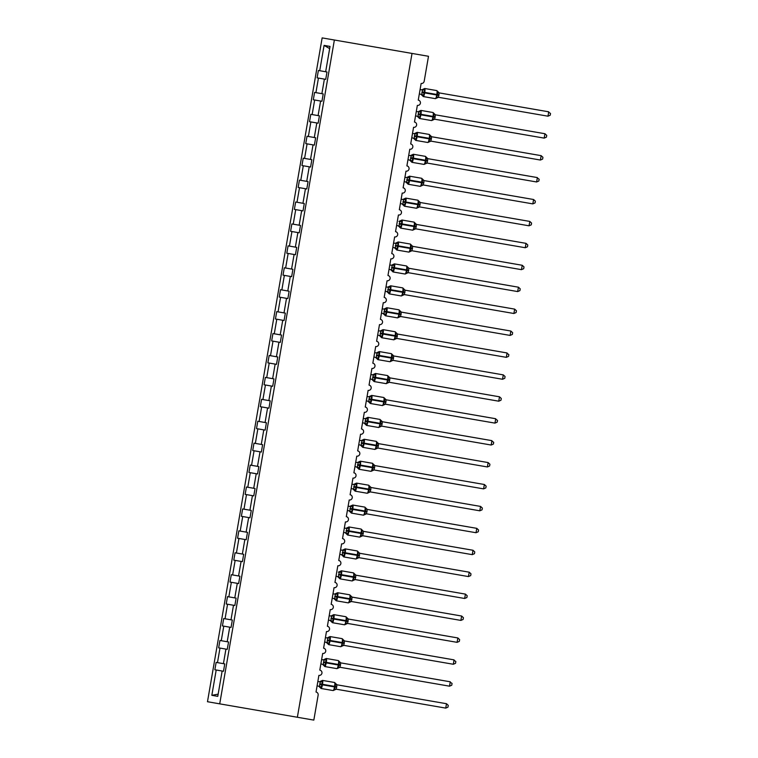 <?xml version="1.0" encoding="UTF-8"?>
<svg xmlns="http://www.w3.org/2000/svg" width="758" height="758" viewBox="0 0 758 758"><rect width="100%" height="100%" fill="white"/><g stroke="black" fill="none" stroke-linecap="round" stroke-linejoin="round"><path stroke-width="1.14" d="M322.15 37.9L428.497 56.282L322.15 37.9L207.484 701.719L219.716 703.85L334.373 40.032M223.421 663.667L224.756 663.894L223.487 671.266L222.141 671.029L217.773 696.356L211.833 695.323L216.201 669.996L223.487 671.256L214.865 669.759L216.134 662.397L223.421 663.657L225.931 649.104L227.267 649.341L218.645 647.834L225.931 649.104M216.201 669.996L214.865 669.759M428.497 56.282L424.177 81.277A2.672 2.625 99.9 0 1 421.135 83.456L418.255 100.122A2.672 2.625 -80.1 0 1 420.396 103.202A2.672 2.625 -80.1 0 1 417.345 105.381L414.474 122.047A2.672 2.625 -80.1 0 1 416.606 125.127A2.672 2.625 -80.1 0 1 413.565 127.306L410.684 143.963A2.672 2.625 -80.1 0 1 412.816 147.043A2.672 2.625 -80.1 0 1 409.775 149.231L406.894 165.888A2.672 2.625 -80.1 0 1 409.036 168.968A2.672 2.625 -80.1 0 1 405.985 171.147L403.114 187.813A2.672 2.625 -80.1 0 1 405.246 190.893A2.672 2.625 -80.1 0 1 402.204 193.072L399.324 209.729A2.672 2.625 -80.1 0 1 399.333 209.739A2.672 2.625 -80.1 0 1 401.456 212.818A2.672 2.625 -80.1 0 1 398.414 214.997L395.534 231.654A2.672 2.625 -80.1 0 1 397.675 234.734A2.672 2.625 -80.1 0 1 394.634 236.922L391.753 253.579A2.672 2.625 -80.1 0 1 393.885 256.659A2.672 2.625 -80.1 0 1 390.844 258.838L387.963 275.505A2.672 2.625 -80.1 0 1 390.095 278.584A2.672 2.625 -80.1 0 1 387.054 280.763L384.173 297.42A2.672 2.625 -80.1 0 1 386.315 300.5A2.672 2.625 -80.1 0 1 383.273 302.688L380.393 319.345A2.672 2.625 -80.1 0 1 382.525 322.425A2.672 2.625 -80.1 0 1 379.483 324.604L376.603 341.271A2.672 2.625 -80.1 0 1 378.735 344.35A2.672 2.625 -80.1 0 1 375.693 346.529L372.822 363.196A2.672 2.625 -80.1 0 1 374.954 366.275A2.672 2.625 -80.1 0 1 371.913 368.454L369.032 385.111A2.672 2.625 -80.1 0 1 371.164 388.191A2.672 2.625 -80.1 0 1 368.123 390.379L365.242 407.037A2.672 2.625 -80.1 0 1 367.374 410.116A2.672 2.625 -80.1 0 1 364.333 412.295L361.462 428.962A2.672 2.625 -80.1 0 1 363.594 432.041A2.672 2.625 -80.1 0 1 360.552 434.22L357.672 450.887A2.672 2.625 -80.1 0 1 359.804 453.966A2.672 2.625 -80.1 0 1 356.762 456.145L353.882 472.803A2.672 2.625 -80.1 0 1 356.014 475.882A2.672 2.625 -80.1 0 1 352.972 478.071L350.101 494.728A2.672 2.625 -80.1 0 1 352.233 497.807A2.672 2.625 -80.1 0 1 349.192 499.986L346.311 516.653A2.672 2.625 -80.1 0 1 348.443 519.732A2.672 2.625 -80.1 0 1 345.402 521.911L342.521 538.568A2.672 2.625 -80.1 0 1 342.531 538.578A2.672 2.625 -80.1 0 1 344.663 541.648A2.672 2.625 -80.1 0 1 341.612 543.837L338.741 560.494A2.672 2.625 -80.1 0 1 340.873 563.573A2.672 2.625 -80.1 0 1 337.831 565.752L334.951 582.419A2.672 2.625 -80.1 0 1 337.083 585.498A2.672 2.625 -80.1 0 1 334.041 587.677L331.161 604.344A2.672 2.625 -80.1 0 1 333.302 607.423A2.672 2.625 -80.1 0 1 330.251 609.603L327.38 626.26A2.672 2.625 -80.1 0 1 329.512 629.339A2.672 2.625 -80.1 0 1 326.471 631.528L323.59 648.185A2.672 2.625 -80.1 0 1 325.722 651.264A2.672 2.625 -80.1 0 1 322.681 653.443L319.8 670.11A2.672 2.625 -80.1 0 1 321.942 673.189A2.672 2.625 -80.1 0 1 318.9 675.369L316.02 692.035A2.672 2.625 -80.1 0 1 318.152 695.105L313.831 720.1L297.363 717.258L412.02 53.439M218.645 647.834L219.924 640.472L227.201 641.732L229.721 627.188L231.057 627.416L229.721 627.188M221.26 640.709L223.781 626.146L231.057 627.406L222.435 625.918L223.705 618.547L230.991 619.807L233.502 605.263L234.847 605.49L226.225 603.993L233.502 605.263M223.781 626.146L222.435 625.918M226.225 603.993L227.495 596.631L234.781 597.891M228.84 596.859L231.351 582.305L238.637 583.565L230.006 582.068L231.285 574.706L238.562 575.966L241.082 561.422L242.418 561.65L233.796 560.143L241.082 561.422M231.351 582.305L230.006 582.068M233.796 560.143L235.065 552.781L242.352 554.041L244.862 539.497L246.208 539.724L244.862 539.497M236.411 553.018L238.922 538.455L246.208 539.715L237.586 538.227L238.855 530.856L246.142 532.116M238.922 538.455L237.586 538.227M240.191 531.093L242.712 516.539L249.988 517.799L241.366 516.302L242.645 508.94L249.922 510.2M242.712 516.539L241.366 516.302M243.981 509.168L246.492 494.614L253.778 495.874L245.156 494.377L246.426 487.015L253.712 488.275L256.223 473.731L257.568 473.958L248.946 472.461L256.223 473.731M246.492 494.614L245.156 494.377M248.946 472.461L250.216 465.09L257.502 466.35L260.013 451.806L261.349 452.033L260.013 451.806M251.552 465.327L254.072 450.764L261.349 452.024L252.727 450.536L254.006 443.165L261.283 444.425L263.793 429.881L265.139 430.118L256.517 428.611L263.793 429.881M254.072 450.764L252.727 450.536M256.517 428.611L257.786 421.249L265.073 422.509M259.132 421.476L261.643 406.923L268.929 408.183L260.307 406.686L261.576 399.324L268.863 400.584L271.373 386.04L272.709 386.267L264.087 384.77L271.373 386.04M261.643 406.923L260.307 406.686M264.087 384.77L265.366 377.399L272.643 378.659L275.154 364.115L276.499 364.342L275.154 364.115M266.702 377.636L269.213 363.082L276.499 364.333L267.877 362.845L269.147 355.474L276.433 356.743L278.944 342.19L280.289 342.426L271.667 340.92L278.944 342.19M269.213 363.082L267.877 362.845M271.667 340.92L272.937 333.558L280.214 334.818M274.273 333.785L276.793 319.232L284.07 320.492L275.448 318.995L276.727 311.633L284.004 312.893L286.515 298.349L287.86 298.576L279.238 297.079L286.515 298.349M276.793 319.232L275.448 318.995M279.238 297.079L280.507 289.708L287.794 290.968L290.305 276.424L291.641 276.651L290.305 276.424M291.65 276.642L283.028 275.154L284.297 267.792L291.574 269.052L294.095 254.499L295.43 254.735L286.808 253.229L294.095 254.499M281.853 289.944L284.364 275.391L283.028 275.154M284.364 275.391L291.65 276.651L292.92 269.289L291.574 269.062M286.808 253.229L288.078 245.867L295.364 247.127M289.423 246.104L291.934 231.541L299.221 232.801L290.598 231.313L291.868 223.942L299.154 225.202L301.665 210.658L303.001 210.885L294.388 209.388L303.011 210.876M291.934 231.541L290.598 231.313M294.388 209.388L295.658 202.016L302.935 203.277L305.455 188.733L306.791 188.969L305.455 188.733M306.791 188.95L298.169 187.463L299.438 180.101L306.725 181.361L309.236 166.807L310.581 167.044L301.959 165.538L309.236 166.807M296.994 202.253L299.514 187.7L298.169 187.463M299.514 187.7L306.791 188.96L308.061 181.598L306.725 181.37M301.959 165.538L303.228 158.176L310.515 159.436M304.574 158.413L307.085 143.849L314.371 145.11L305.739 143.622L307.018 136.251L314.295 137.511L316.816 122.967L318.152 123.194L309.529 121.697L318.152 123.184M307.085 143.849L305.739 143.622M309.529 121.697L310.799 114.325L318.085 115.595L320.596 101.041L321.942 101.278L320.596 101.041M321.942 101.259L313.319 99.772L314.589 92.41L321.875 93.67L324.386 79.126L325.722 79.353L324.386 79.126M312.144 114.562L314.655 100.009L313.319 99.772M314.655 100.009L321.942 101.269L323.211 93.916L321.866 93.679M227.267 649.341L228.546 641.979L227.201 641.742M231.057 627.416L232.327 620.053L230.991 619.817M234.847 605.5L236.117 598.128L234.781 597.901L237.292 583.338L238.628 583.575L237.292 583.338M238.628 583.575L239.907 576.213L238.562 575.976M242.418 561.65L243.688 554.288L242.352 554.051M246.208 539.724L247.478 532.362L246.132 532.125L248.652 517.572L249.988 517.799L248.652 517.572M249.988 517.809L251.268 510.437L249.922 510.21L252.433 495.647L253.778 495.884L252.433 495.647M253.778 495.884L255.048 488.522L253.712 488.285M257.568 473.958L258.838 466.596L257.493 466.359M261.349 452.043L262.619 444.671L261.283 444.434M265.139 430.118L266.409 422.746L265.073 422.519L267.583 407.956L268.929 408.192L267.583 407.956M268.929 408.192L270.199 400.83L268.853 400.594M272.709 386.267L273.979 378.905L272.643 378.668M276.499 364.352L277.769 356.98L276.433 356.753M280.28 342.426L281.559 335.064L280.214 334.828L282.734 320.274L284.07 320.501L282.734 320.274M284.07 320.501L285.34 313.139L284.004 312.902M287.86 298.576L289.13 291.214L287.794 290.977M295.43 254.735L296.7 247.373L295.364 247.136L297.875 232.583L299.221 232.81L297.875 232.583M299.221 232.81L300.49 225.448L299.154 225.211M301.665 210.658L303.001 210.895L304.28 203.523L302.935 203.286M310.581 167.044L311.851 159.682L310.515 159.445L313.026 144.892L314.362 145.119L313.026 144.892M314.362 145.119L315.641 137.757L314.295 137.52M316.816 122.967L318.152 123.203L319.421 115.832L318.085 115.604M325.732 79.344L317.1 77.847L318.379 70.485L325.656 71.745M315.925 92.637L318.445 78.083L317.1 77.847M318.445 78.083L325.722 79.344L327.001 71.991L325.656 71.754L330.033 46.428L324.092 45.395L319.715 70.721M223.487 671.266L222.141 671.029M217.48 662.625L219.991 648.071M225.05 618.784L227.561 604.23M232.621 574.934L235.141 560.38M247.771 487.252L250.282 472.689M255.342 443.402L257.853 428.848M262.912 399.561L265.433 384.998M270.492 355.71L273.003 341.157M278.063 311.87L280.574 297.307M285.633 268.019L288.154 253.466M293.213 224.178L295.724 209.615M300.784 180.328L303.295 165.775M308.354 136.487L310.875 121.934M329.654 48.616L324.092 45.395M219.716 703.85L297.363 717.258M211.833 695.323L218.152 694.148M419.316 93.983L421.808 94.409L422.566 90.022L420.074 89.596L422.49 90.013A1.961 1.734 99.8 0 0 424.148 89.255L424.831 89.766L423.788 92.77L423.855 95.423L422.613 95.849M436.314 98.218L437.508 94.598L437.679 91.595L437.082 91.491M547.977 116.192L550.213 115.225L550.516 113.473L547.949 111.672L439.157 92.893L548.735 111.814L547.977 116.192L438.418 97.28A1.961 1.942 -80.3 0 0 436.57 98M438.446 97.28L435.405 98.654A3.828 0.682 -80.2 0 0 436.731 95.006L436.826 94.475A3.828 0.682 -80.2 0 0 436.798 90.59L439.204 92.902L438.408 92.76L439.185 92.893L438.418 97.28L436.276 97.564M423.04 95.669A1.961 1.734 99.8 0 0 421.723 94.399L423.855 95.423M422.566 90.022L424.831 89.766M437.252 91.907L439.1 92.883M415.536 115.908L418.018 116.334L418.776 111.947L416.294 111.521L418.7 111.938A1.961 1.734 99.8 0 0 420.358 111.18L421.05 111.682L419.998 114.685L420.074 117.338L418.833 117.774M432.534 120.143L433.728 116.514L433.889 113.51L433.301 113.416M434.666 119.205L431.624 120.579A3.828 0.682 -80.2 0 0 432.941 116.922L433.036 116.4A3.828 0.682 -80.2 0 0 433.017 112.506L435.424 114.818L434.628 114.685L544.945 133.73L544.187 138.117L434.637 119.205A1.961 1.942 -80.3 0 0 432.78 119.925M544.187 138.117L546.423 137.151L546.726 135.398L544.945 133.73L435.376 114.809M433.889 113.51A1.961 1.942 -80.3 0 0 435.395 114.818L434.637 119.205L432.486 119.489M419.25 117.585A1.961 1.734 99.8 0 0 417.933 116.315L420.074 117.338M418.776 111.947L421.05 111.682M433.462 113.833L435.319 114.799M414.901 133.853L412.504 133.436L414.901 133.853A1.961 1.734 99.8 0 0 416.578 133.105L417.26 133.607L416.303 136.089L416.284 139.264L415.043 139.699M428.744 142.068L429.938 138.439L430.099 135.436L429.511 135.331M540.407 160.042L542.633 159.076L542.936 157.323L541.155 155.655L431.586 136.734L541.155 155.655L540.407 160.042L430.847 141.121A1.961 1.942 -80.3 0 0 428.99 141.85M430.099 135.436A1.961 1.942 -80.3 0 0 431.615 136.743L430.838 136.611L431.615 136.743L430.847 141.121L428.696 141.405M411.746 137.823L414.238 138.259L414.92 133.863M415.469 139.51A1.961 1.734 99.8 0 0 414.143 138.24L416.284 139.264M414.996 133.872L417.26 133.607M429.672 135.748L431.529 136.724M407.956 159.749L410.448 160.184L411.206 155.788L408.714 155.362L411.13 155.778A1.961 1.734 99.8 0 0 412.788 155.02L413.47 155.532L412.428 158.536L412.494 161.189L411.253 161.625M424.954 163.984L426.148 160.364L426.318 157.361L425.731 157.257M536.617 181.967L538.853 180.991L539.156 179.239L536.588 177.438L427.796 158.659L537.375 177.58L536.617 181.967L427.057 163.046A1.961 1.942 -80.3 0 0 425.21 163.766M426.318 157.361A1.961 1.942 -80.3 0 0 427.825 158.659L427.048 158.526L427.825 158.659L427.057 163.046L424.916 163.33M411.679 161.435A1.961 1.734 99.8 0 0 410.362 160.165L412.494 161.189M411.206 155.788L413.47 155.532M425.892 157.673L427.739 158.649M404.175 181.674L406.667 182.1L407.416 177.713L404.933 177.287L407.34 177.704A1.961 1.734 99.8 0 0 408.998 176.946L409.69 177.457L408.638 180.461L408.714 183.114L407.472 183.54M421.173 185.909L422.367 182.28L422.528 179.286L421.941 179.182M422.528 179.286A1.961 1.942 -80.3 0 0 424.035 180.584L533.585 199.506L532.827 203.883L423.277 184.971A1.961 1.942 -80.3 0 0 421.42 185.691M532.827 203.883L535.063 202.917L535.366 201.164L533.585 199.506L424.016 180.584M423.267 184.971L420.264 186.345A3.828 0.682 -80.2 0 0 421.581 182.687L421.675 182.166A3.828 0.682 -80.2 0 0 421.656 178.282L424.063 180.594L423.277 184.971L421.126 185.255M407.889 183.36A1.961 1.734 99.8 0 0 406.572 182.081L408.714 183.114M407.416 177.713L409.69 177.457M422.102 179.599L423.959 180.575M400.385 203.589L402.877 204.025L403.635 199.638L401.143 199.212L403.559 199.629A1.961 1.734 99.8 0 0 405.217 198.871L405.9 199.373L404.943 201.855L404.924 205.03L403.682 205.465M417.383 207.834L418.577 204.205L418.738 201.202L418.151 201.097M418.738 201.202A1.961 1.942 -80.3 0 0 420.254 202.509L529.804 221.421L529.046 225.808L419.487 206.896A1.961 1.942 -80.3 0 0 417.63 207.616M529.046 225.808L531.273 224.842L531.576 223.089L529.804 221.421L420.226 202.5M419.515 206.896L416.474 208.27A3.828 0.682 -80.2 0 0 417.8 204.613L417.885 204.091A3.828 0.682 -80.2 0 0 417.866 200.197L420.273 202.509L419.487 206.896L417.336 207.18M404.109 205.276A1.961 1.734 99.8 0 0 402.782 204.006L404.924 205.03M403.635 199.638L405.9 199.373M418.321 201.524L420.169 202.49M398.964 221.412L399.769 221.544A1.961 1.734 99.8 0 0 401.427 220.796L402.11 221.298L401.067 224.302L401.134 226.955L399.892 227.391M413.593 229.75L414.787 226.13L414.958 223.127L414.37 223.023M415.697 224.292L526.014 243.346L525.256 247.733L415.697 228.812A1.961 1.942 -80.3 0 0 413.849 229.541M525.256 247.733L527.492 246.757L527.795 245.014L526.014 243.346L416.436 224.425M414.958 223.127A1.961 1.942 -80.3 0 0 416.464 224.434L415.706 228.812L413.555 229.096M396.595 225.514L399.087 225.95L399.845 221.563L398.954 221.402L401.996 220.038A3.828 0.682 99.8 0 1 402.005 220.038A3.828 0.682 99.8 0 1 402.024 223.923L401.93 224.453A3.828 0.682 99.8 0 1 400.603 228.101L398.206 225.789M400.319 227.201A1.961 1.734 99.8 0 0 399.002 225.931L401.134 226.955M399.845 221.563L402.11 221.298M414.531 223.439L416.379 224.415M392.815 247.44L395.306 247.866L396.064 243.479L393.573 243.053L395.979 243.47A1.961 1.734 99.8 0 0 397.637 242.712L398.329 243.223L397.277 246.227L397.353 248.88L396.112 249.316M409.813 251.675L411.007 248.056L411.168 245.052L410.58 244.948M411.168 245.052A1.961 1.942 -80.3 0 0 412.674 246.35L522.224 265.272L521.466 269.659L411.916 250.737A1.961 1.942 -80.3 0 0 410.059 251.457M521.466 269.659L523.702 268.683L524.005 266.93L522.224 265.272L412.655 246.35M411.945 250.746L408.903 252.111A3.828 0.682 -80.2 0 0 410.22 248.463L410.315 247.932A3.828 0.682 -80.2 0 0 410.296 244.048L412.703 246.359L411.916 250.737L409.765 251.021M396.538 249.126A1.961 1.734 99.8 0 0 395.212 247.857L397.353 248.88M396.064 243.479L398.329 243.223M410.741 245.365L412.598 246.341M392.18 265.395L389.783 264.978L392.18 265.395A1.961 1.734 99.8 0 0 393.857 264.637L394.539 265.139L393.582 267.621L393.563 270.805L392.322 271.231M406.023 273.6L407.217 269.971L407.378 266.968L406.79 266.873M407.378 266.968A1.961 1.942 -80.3 0 0 408.894 268.275L518.444 287.197L517.686 291.574L408.126 272.662A1.961 1.942 -80.3 0 0 406.269 273.382M517.686 291.574L519.922 290.608L520.215 288.855L518.444 287.197L408.865 268.275M408.155 272.662L405.113 274.036A3.828 0.682 -80.2 0 0 406.44 270.379L406.525 269.857A3.828 0.682 -80.2 0 0 406.506 265.963L408.913 268.275L408.126 272.662L405.975 272.946M389.025 269.365L391.516 269.791L392.199 265.395M392.748 271.051A1.961 1.734 99.8 0 0 391.431 269.772L393.563 270.805M392.274 265.404L394.539 265.139M406.961 267.29L408.808 268.256M388.39 287.31L385.993 286.894L388.39 287.31A1.961 1.734 99.8 0 0 390.067 286.562L390.749 287.064L389.707 290.068L389.773 292.721L388.532 293.156M402.233 295.525L403.427 291.896L403.597 288.893L403.01 288.789M403.597 288.893A1.961 1.942 -80.3 0 0 405.104 290.2L514.654 309.112L513.896 313.499L404.346 294.587A1.961 1.942 -80.3 0 0 402.489 295.307M513.896 313.499L516.132 312.533L516.435 310.78L514.654 309.112L405.075 290.191M404.365 294.587L401.323 295.961A3.828 0.682 -80.2 0 0 402.65 292.304L402.744 291.783A3.828 0.682 -80.2 0 0 402.716 287.888L405.123 290.2L404.346 294.587L402.195 294.871M385.235 291.28L387.726 291.716L388.409 287.32M388.958 292.967A1.961 1.734 99.8 0 0 387.641 291.697L389.773 292.721M388.484 287.329L390.749 287.064M403.171 289.205L405.018 290.181M384.609 309.236L382.212 308.819L384.609 309.236A1.961 1.734 99.8 0 0 386.277 308.478L386.968 308.989L386.011 311.462L385.993 314.646L384.751 315.082M398.452 317.441L399.646 313.821L399.807 310.818L399.22 310.714M510.106 335.424L512.342 334.449L512.645 332.696L510.864 331.038L401.295 312.116L510.864 331.038L510.106 335.424L400.556 316.503A1.961 1.942 -80.3 0 0 398.699 317.232M400.584 316.512L397.543 317.877A3.828 0.682 -80.2 0 0 398.869 314.229L398.954 313.698A3.828 0.682 -80.2 0 0 398.935 309.814L401.342 312.125L400.546 311.983L401.314 312.116L400.556 316.503L398.405 316.787M381.454 313.206L383.946 313.641L384.619 309.236M385.178 314.892A1.961 1.734 99.8 0 0 383.851 313.623L385.993 314.646M384.704 309.255L386.968 308.989M399.381 311.131L401.238 312.106M380.819 331.161L378.422 330.744L380.819 331.161A1.961 1.734 99.8 0 0 382.496 330.403L383.178 330.914L382.221 333.387L382.203 336.571L380.961 336.997M394.662 339.366L395.856 335.747L396.017 332.743L395.43 332.639M506.325 357.34L508.561 356.374L508.864 354.621L506.297 352.821L397.505 334.041L507.083 352.963L506.325 357.34L396.766 338.428A1.961 1.942 -80.3 0 0 394.918 339.148M396.794 338.428L393.753 339.802A3.828 0.682 -80.2 0 0 395.079 336.154L395.164 335.623A3.828 0.682 -80.2 0 0 395.145 331.739L397.552 334.051L396.756 333.908L397.533 334.041L396.766 338.428L394.615 338.712M377.664 335.131L380.156 335.557L380.838 331.161M381.388 336.817A1.961 1.734 99.8 0 0 380.071 335.548L382.203 336.571M380.914 331.17L383.178 330.914M395.6 333.056L397.448 334.032M377.029 353.076L374.632 352.669L377.029 353.076A1.961 1.734 99.8 0 0 378.706 352.328L379.398 352.83L378.346 355.834L378.413 358.487L377.181 358.922M390.872 361.291L392.066 357.662L392.237 354.659L391.649 354.564M502.535 379.265L504.771 378.299L505.074 376.546L503.293 374.878L393.715 355.957L503.293 374.878L502.535 379.265L392.985 360.353A1.961 1.942 -80.3 0 0 391.128 361.073M393.004 360.353L389.963 361.727A3.828 0.682 -80.2 0 0 391.289 358.07L391.384 357.549A3.828 0.682 -80.2 0 0 391.355 353.654L393.762 355.966L392.976 355.834L393.743 355.966L392.985 360.353L390.834 360.637M373.874 357.056L376.366 357.482L377.048 353.086M376.271 357.463L378.413 358.487M377.124 353.095L379.398 352.83M391.81 354.981L393.658 355.947M370.094 378.972L372.585 379.407L373.343 375.021L370.851 374.585L373.258 375.011A1.961 1.734 99.8 0 0 374.916 374.253L375.608 374.755L374.651 377.238L374.632 380.412L373.391 380.848M387.092 383.216L388.286 379.587L388.447 376.584L387.859 376.48M389.224 382.278L386.182 383.652A3.828 0.682 -80.2 0 0 387.509 379.995L387.594 379.464A3.828 0.682 -80.2 0 0 387.575 375.58L389.982 377.891L389.186 377.759L499.503 396.804L498.745 401.19L389.195 382.269A1.961 1.942 -80.3 0 0 387.338 382.998M498.745 401.19L500.981 400.224L501.284 398.471L499.503 396.804L389.934 377.882M388.447 376.584A1.961 1.942 -80.3 0 0 389.953 377.891L389.195 382.269L387.044 382.553M373.817 380.658A1.961 1.734 99.8 0 0 372.491 379.388L374.632 380.412M373.343 375.021L375.608 374.755M388.02 376.897L389.877 377.872M366.304 400.897L368.795 401.333L369.553 396.946L367.061 396.51L369.478 396.927A1.961 1.734 99.8 0 0 371.136 396.169L371.818 396.68L370.776 399.684L370.842 402.337L369.601 402.773M383.302 405.132L384.495 401.513L384.657 398.509L384.069 398.405M494.965 423.116L497.201 422.14L497.504 420.387L494.936 418.587L386.144 399.807L495.723 418.729L494.965 423.116L385.405 404.194A1.961 1.942 -80.3 0 0 383.557 404.914M385.434 404.204L382.392 405.568A3.828 0.682 -80.2 0 0 383.719 401.92L383.813 401.389A3.828 0.682 -80.2 0 0 383.785 397.505L386.192 399.817L385.396 399.674L386.173 399.807L385.405 404.194L383.264 404.478M370.027 402.583A1.961 1.734 99.8 0 0 368.71 401.314L370.842 402.337M369.553 396.946L371.818 396.68M384.24 398.822L386.087 399.798M362.523 422.822L365.005 423.248L365.763 418.861L363.272 418.435L365.688 418.852A1.961 1.734 99.8 0 0 367.346 418.094L368.037 418.606L366.986 421.609L367.052 424.262L365.82 424.688M379.512 427.057L380.706 423.428L380.876 420.434L380.289 420.33M491.175 445.031L493.411 444.065L493.714 442.312L491.146 440.512L382.354 421.732L491.933 440.654L491.175 445.031L381.625 426.119A1.961 1.942 -80.3 0 0 379.767 426.839M381.653 426.119L378.602 427.493A3.828 0.682 -80.2 0 0 379.929 423.836L380.023 423.315A3.828 0.682 -80.2 0 0 379.995 419.43L382.402 421.742L381.615 421.6L382.383 421.732L381.625 426.119L379.474 426.403M366.237 424.508A1.961 1.734 99.8 0 0 364.92 423.239L367.052 424.262M365.763 418.861L368.037 418.606M380.45 420.747L382.297 421.723M358.733 444.738L361.225 445.173L361.983 440.786L359.491 440.36L361.898 440.777A1.961 1.734 99.8 0 0 363.565 440.019L364.247 440.521L363.29 443.004L363.272 446.178L362.03 446.614M375.731 448.982L376.925 445.353L377.086 442.35L376.499 442.246M487.385 466.956L489.621 465.99L489.924 464.237L488.143 462.57L378.574 443.648L488.143 462.57L487.385 466.956L377.835 448.044A1.961 1.942 -80.3 0 0 375.977 448.764M377.863 448.044L374.822 449.418A3.828 0.682 -80.2 0 0 376.148 445.761L376.233 445.24A3.828 0.682 -80.2 0 0 376.214 441.346L378.621 443.657L377.825 443.525L378.593 443.657L377.835 448.044L375.684 448.329M362.457 446.424A1.961 1.734 99.8 0 0 361.13 445.154L363.272 446.178M361.983 440.786L364.247 440.521M376.66 442.672L378.517 443.638M354.943 466.663L357.435 467.099L358.193 462.712L355.701 462.276L358.117 462.693A1.961 1.734 99.8 0 0 359.775 461.944L360.457 462.446L359.415 465.45L359.481 468.103L358.24 468.539M371.941 470.898L373.135 467.279L373.306 464.275L372.709 464.171M373.306 464.275A1.961 1.942 -80.3 0 0 374.812 465.583L484.362 484.495L483.604 488.882L374.045 469.96A1.961 1.942 -80.3 0 0 372.197 470.69M483.604 488.882L485.84 487.906L486.143 486.162L484.362 484.495L374.784 465.573M374.803 465.583L374.045 469.96L371.903 470.244M358.667 468.349A1.961 1.734 99.8 0 0 357.35 467.08L359.481 468.103M358.193 462.712L360.457 462.446M372.879 464.588L374.727 465.564M351.162 488.588L353.645 489.014L354.403 484.627L351.92 484.201L354.327 484.618A1.961 1.734 99.8 0 0 355.985 483.86L356.677 484.371L355.625 487.375L355.691 490.028L354.46 490.464M368.151 492.823L369.345 489.204L369.516 486.2L368.928 486.096M369.516 486.2A1.961 1.942 -80.3 0 0 371.022 487.498L480.572 506.42L479.814 510.807L370.255 491.885A1.961 1.942 -80.3 0 0 368.407 492.605M479.814 510.807L482.05 509.831L482.353 508.078L480.572 506.42L371.003 487.498M370.292 491.895L367.242 493.259A3.828 0.682 -80.2 0 0 368.568 489.611L368.663 489.081A3.828 0.682 -80.2 0 0 368.644 485.196L371.041 487.508L370.179 491.876L368.113 492.169M354.877 490.274A1.961 1.734 99.8 0 0 353.56 489.005L355.691 490.028M354.403 484.627L356.677 484.371M369.089 486.513L370.937 487.489M347.372 510.513L349.864 510.939L350.622 506.552L348.13 506.126L350.547 506.543A1.961 1.734 99.8 0 0 352.205 505.785L352.887 506.287L351.93 508.77L351.911 511.953L350.67 512.38M364.371 514.748L365.564 511.119L365.726 508.116L365.138 508.021M365.726 508.116A1.961 1.942 -80.3 0 0 367.232 509.423L476.782 528.345L476.024 532.722L366.474 513.81A1.961 1.942 -80.3 0 0 364.617 514.53M476.024 532.722L478.26 531.756L478.563 530.003L476.782 528.345L367.213 509.423M366.502 513.81L363.461 515.184A3.828 0.682 -80.2 0 0 364.788 511.527L364.873 511.006A3.828 0.682 -80.2 0 0 364.854 507.111L367.26 509.423L366.474 513.81L364.323 514.095M351.096 512.2A1.961 1.734 99.8 0 0 349.77 510.92L351.911 511.953M350.622 506.552L352.887 506.287M365.299 508.438L367.156 509.404M343.582 532.429L346.074 532.865L346.832 528.478L344.34 528.051L346.757 528.468A1.961 1.734 99.8 0 0 348.415 527.71L349.097 528.212L348.055 531.216L348.121 533.869L346.88 534.305M360.581 536.673L361.774 533.045L361.945 530.041L361.348 529.937M361.945 530.041A1.961 1.942 -80.3 0 0 363.452 531.349L473.001 550.261L472.243 554.648L362.684 535.735A1.961 1.942 -80.3 0 0 360.836 536.456M472.243 554.648L474.48 553.681L474.783 551.928L473.001 550.261L363.423 531.339M362.712 535.735L359.671 537.109A3.828 0.682 -80.2 0 0 360.998 533.452L361.092 532.931A3.828 0.682 -80.2 0 0 361.064 529.037L363.47 531.349L362.684 535.735L360.543 536.02M347.306 534.115A1.961 1.734 99.8 0 0 345.989 532.846L348.121 533.869M346.832 528.478L349.097 528.212M361.519 530.354L363.366 531.33M339.802 554.354L342.284 554.79L343.042 550.403L340.56 549.967L342.967 550.384A1.961 1.734 99.8 0 0 344.625 549.626L345.316 550.137L344.265 553.141L344.34 555.794L343.099 556.23M356.791 558.589L357.994 554.97L358.155 551.966L357.568 551.862M358.155 551.966A1.961 1.942 -80.3 0 0 359.662 553.274L469.211 572.186L468.453 576.573L358.904 557.651A1.961 1.942 -80.3 0 0 357.046 558.381M468.453 576.573L470.69 575.597L470.993 573.844L469.211 572.186L359.643 553.264M358.932 557.661L355.89 559.025A3.828 0.682 -80.2 0 0 355.89 559.025A3.828 0.682 -80.2 0 0 357.207 555.377L357.302 554.847A3.828 0.682 -80.2 0 0 357.283 550.962L359.69 553.274L358.904 557.651L356.753 557.935M343.516 556.04A1.961 1.734 99.8 0 0 342.199 554.771L344.34 555.794M343.042 550.403L345.316 550.137M357.729 552.279L359.586 553.255M338.381 572.167L339.167 572.309A1.961 1.734 99.8 0 0 340.844 571.551L341.526 572.063L340.569 574.536L340.55 577.719L339.309 578.146M353.01 580.514L354.204 576.895L354.365 573.891L353.778 573.787M354.365 573.891A1.961 1.942 -80.3 0 0 355.881 575.189L465.421 594.111L464.673 598.488L355.114 579.576A1.961 1.942 -80.3 0 0 353.256 580.296M464.673 598.488L466.9 597.522L467.203 595.769L465.421 594.111L355.853 575.189M355.142 579.576L352.1 580.95A3.828 0.682 -80.2 0 0 353.427 577.302L353.512 576.772A3.828 0.682 -80.2 0 0 353.493 572.887L355.9 575.199L355.114 579.576L352.963 579.861M339.167 572.309L338.371 572.167L341.413 570.802A3.828 0.682 99.8 0 1 341.432 574.687L341.346 575.208A3.828 0.682 99.8 0 1 340.02 578.866L337.613 576.554M336.012 576.279L338.504 576.705L339.186 572.309M339.736 577.966A1.961 1.734 99.8 0 0 338.409 576.696L340.55 577.719M339.262 572.318L341.526 572.063M353.939 574.204L355.796 575.18M335.377 594.225L332.98 593.817L335.377 594.225A1.961 1.734 99.8 0 0 337.054 593.476L337.736 593.978L336.694 596.982L336.76 599.635L335.519 600.071M349.22 602.439L350.414 598.811L350.584 595.807L349.997 595.712M350.584 595.807A1.961 1.942 -80.3 0 0 352.091 597.115L461.641 616.027L460.883 620.414L351.324 601.501A1.961 1.942 -80.3 0 0 349.476 602.222M460.883 620.414L463.119 619.447L463.422 617.694L461.641 616.027L352.063 597.105M351.352 601.501L348.31 602.875A3.828 0.682 -80.2 0 0 349.637 599.218L349.732 598.697A3.828 0.682 -80.2 0 0 349.703 594.803L352.11 597.115L351.324 601.501L349.182 601.786M332.222 598.204L334.714 598.63L335.396 594.234M335.946 599.881A1.961 1.734 99.8 0 0 334.629 598.612L336.76 599.635M335.472 594.244L337.736 593.978M350.158 596.129L352.006 597.096M331.587 616.15L329.199 615.733L331.587 616.15A1.961 1.734 99.8 0 0 333.264 615.401L333.956 615.903L332.904 618.907L332.98 621.56L331.739 621.996M345.44 624.365L346.633 620.736L346.794 617.732L346.207 617.628M457.093 642.339L459.329 641.372L459.632 639.619L457.851 637.952L348.282 619.03L457.851 637.952L457.093 642.339L347.543 623.417A1.961 1.942 -80.3 0 0 345.686 624.147M347.571 623.427L344.53 624.8A3.828 0.682 -80.2 0 0 345.847 621.143L345.942 620.612A3.828 0.682 -80.2 0 0 345.923 616.728L348.329 619.04L347.534 618.907L348.301 619.04L347.543 623.417L345.392 623.701M328.441 620.12L330.924 620.556L331.606 616.159M332.156 621.806A1.961 1.734 99.8 0 0 330.839 620.537L332.98 621.56M331.682 616.169L333.956 615.903M346.368 618.045L348.225 619.021M327.807 638.075L325.409 637.658L327.807 638.075A1.961 1.734 99.8 0 0 329.484 637.317L330.166 637.829L329.209 640.302L329.19 643.485L327.949 643.921M341.65 646.28L342.843 642.661L343.004 639.657L342.417 639.553M453.312 664.264L455.539 663.288L455.842 661.535L453.284 659.735L344.492 640.955L454.07 659.877L453.312 664.264L343.753 645.342A1.961 1.942 -80.3 0 0 341.896 646.062M343.781 645.352L340.74 646.716A3.828 0.682 -80.2 0 0 342.066 643.068L342.152 642.538A3.828 0.682 -80.2 0 0 342.133 638.653L344.539 640.965L343.744 640.823L344.52 640.965L343.753 645.342L341.602 645.626M324.651 642.045L327.143 642.481L327.826 638.075M328.375 643.731A1.961 1.734 99.8 0 0 327.049 642.462L329.19 643.485M327.901 638.094L330.166 637.829M342.588 639.97L344.435 640.946M324.017 660L321.619 659.583L324.017 660A1.961 1.734 99.8 0 0 325.694 659.242L326.376 659.754L325.334 662.757L325.4 665.41L324.159 665.837M337.86 668.205L339.053 664.577L339.224 661.582L338.636 661.478M449.522 686.18L451.759 685.213L452.062 683.46L449.494 681.66L340.702 662.88L450.28 681.802L449.522 686.18L339.963 667.267A1.961 1.942 -80.3 0 0 338.115 667.987M339.991 667.267L336.95 668.641A3.828 0.682 -80.2 0 0 338.276 664.984L338.371 664.463A3.828 0.682 -80.2 0 0 338.343 660.578L340.749 662.89L339.954 662.748L340.73 662.88L339.972 667.267L337.822 667.552M320.861 663.97L323.353 664.396L324.036 660M324.585 665.657A1.961 1.734 99.8 0 0 323.268 664.387L325.4 665.41M324.111 660.01L326.376 659.754M338.798 661.895L340.645 662.871M320.227 681.916L317.839 681.508L320.227 681.916A1.961 1.734 99.8 0 0 321.904 681.167L322.595 681.669L321.544 684.673L321.619 687.326L320.378 687.762M334.079 690.131L335.273 686.502L335.434 683.498L334.846 683.394M445.732 708.105L447.969 707.138L448.272 705.385L446.49 703.718L336.922 684.796L446.49 703.718L445.732 708.105L336.182 689.193A1.961 1.942 -80.3 0 0 334.325 689.913M336.211 689.193L333.169 690.566A3.828 0.682 -80.2 0 0 334.486 686.909L334.581 686.388A3.828 0.682 -80.2 0 0 334.562 682.494L336.969 684.806L336.173 684.673L336.94 684.806L336.182 689.193L334.032 689.477M317.081 685.886L319.573 686.322L320.246 681.925M320.795 687.572A1.961 1.734 99.8 0 0 319.478 686.303L321.619 687.326M320.331 681.935L322.595 681.669M335.008 683.82L336.865 684.787M421.884 92.438L424.651 92.912A3.828 0.682 99.8 0 1 423.324 96.569L420.917 94.257M436.798 90.59L424.717 88.497A3.828 0.682 99.8 0 1 424.745 92.391L424.651 92.912L438.929 95.385M439.024 94.854L421.979 91.907M437.679 91.595A1.961 1.942 -80.3 0 0 439.185 92.893M418.103 114.363L420.87 114.837A3.828 0.682 99.8 0 1 419.544 118.494L418.672 117.604M433.017 112.506L420.936 110.422A3.828 0.682 99.8 0 1 420.955 114.316L420.87 114.837L435.149 117.3M435.234 116.779L418.189 113.833M414.313 136.279L417.08 136.762A3.828 0.682 99.8 0 1 415.754 140.41L413.347 138.098M430.876 141.13L427.834 142.504A3.828 0.682 -80.2 0 0 429.161 138.847L431.359 139.226M431.454 138.695L429.246 138.316A3.828 0.682 -80.2 0 0 429.227 134.431L417.146 132.347A3.828 0.682 99.8 0 1 417.165 136.232L417.08 136.762L429.161 138.847L429.246 138.316L414.408 135.758M417.146 132.347L414.133 133.721M410.523 158.204L413.29 158.687A3.828 0.682 99.8 0 1 411.964 162.335L409.557 160.023M427.086 163.055L424.044 164.42A3.828 0.682 -80.2 0 0 425.371 160.772L427.569 161.151M427.664 160.62L425.465 160.241A3.828 0.682 -80.2 0 0 425.437 156.356L413.356 154.272A3.828 0.682 99.8 0 1 413.385 158.157L413.29 158.687L425.371 160.772L425.465 160.241L410.618 157.683M413.356 154.272L410.315 155.636M406.743 180.129L409.51 180.603A3.828 0.682 99.8 0 1 408.183 184.26L405.776 181.948M421.656 178.282L409.576 176.188A3.828 0.682 99.8 0 1 409.595 180.082L409.51 180.603L423.788 183.066M423.874 182.545L406.828 179.599M402.953 202.054L405.719 202.528A3.828 0.682 99.8 0 1 404.393 206.185L401.986 203.874M417.866 200.197L405.786 198.113A3.828 0.682 99.8 0 1 405.814 202.007L405.719 202.528L419.998 204.992M420.093 204.471L403.048 201.524M399.172 223.97L416.208 226.917M413.802 229.646L412.684 230.186A3.828 0.682 -80.2 0 0 414.01 226.538L414.105 226.007A3.828 0.682 -80.2 0 0 414.076 222.122L401.996 220.038M416.303 226.386L399.258 223.449M395.382 245.895L398.149 246.369A3.828 0.682 99.8 0 1 396.822 250.026L394.416 247.714M410.296 244.048L398.215 241.963A3.828 0.682 99.8 0 1 398.234 245.848L398.149 246.369L412.428 248.842M412.513 248.311L395.468 245.374M391.592 267.82L394.359 268.294A3.828 0.682 99.8 0 1 393.032 271.951L390.626 269.64M406.506 265.963L394.425 263.879A3.828 0.682 99.8 0 1 394.454 267.773L394.359 268.294L408.638 270.758M408.733 270.236L391.687 267.29M387.812 289.745L390.569 290.219A3.828 0.682 99.8 0 1 389.252 293.877A3.828 0.682 99.8 0 1 389.242 293.867L386.845 291.555M402.716 287.888L390.645 285.804A3.828 0.682 99.8 0 1 390.664 289.689L390.569 290.219L404.848 292.683M404.943 292.162L387.897 289.215M384.022 311.661L386.788 312.144A3.828 0.682 99.8 0 1 385.462 315.792L383.055 313.48M398.935 309.814L386.855 307.729A3.828 0.682 99.8 0 1 386.874 311.614L386.788 312.144L401.067 314.608M401.153 314.077L384.107 311.14M399.807 310.818A1.961 1.942 -80.3 0 0 401.314 312.125M380.232 333.586L382.998 334.06A3.828 0.682 99.8 0 1 381.672 337.717L379.265 335.406M395.145 331.739L383.065 329.654A3.828 0.682 99.8 0 1 383.093 333.539L382.998 334.06L397.277 336.533M397.372 336.002L380.327 333.056M396.017 332.743A1.961 1.942 -80.3 0 0 397.533 334.041M376.451 355.511L379.208 355.985A3.828 0.682 99.8 0 1 377.891 359.643L375.485 357.331M391.355 353.654L379.284 351.57A3.828 0.682 99.8 0 1 379.303 355.464L379.208 355.985L393.487 358.449M393.582 357.928L376.536 354.981M377.598 358.733A1.961 1.734 99.8 0 0 376.281 357.463M392.237 354.659A1.961 1.942 -80.3 0 0 393.743 355.966M372.661 377.427L375.428 377.91A3.828 0.682 99.8 0 1 374.101 381.558L371.695 379.246M387.575 375.58L375.494 373.495A3.828 0.682 99.8 0 1 375.513 377.38L375.428 377.91L389.707 380.374M389.792 379.853L372.756 376.906M368.871 399.352L371.638 399.836A3.828 0.682 99.8 0 1 370.311 403.483L367.905 401.171M383.785 397.505L371.704 395.42A3.828 0.682 99.8 0 1 371.733 399.305L371.638 399.836L385.917 402.299M386.011 401.768L368.966 398.831M384.657 398.509A1.961 1.942 -80.3 0 0 386.173 399.807M365.091 421.277L367.848 421.751A3.828 0.682 99.8 0 1 366.531 425.409L364.124 423.097M379.995 419.43L367.924 417.336A3.828 0.682 99.8 0 1 367.943 421.23L367.848 421.751L382.136 424.215M382.221 423.694L365.176 420.747M380.876 420.434A1.961 1.942 -80.3 0 0 382.383 421.732M361.301 443.203L364.067 443.676A3.828 0.682 99.8 0 1 362.741 447.334L360.334 445.022M376.214 441.346L364.134 439.261A3.828 0.682 99.8 0 1 364.153 443.155L364.067 443.676L378.346 446.14M378.431 445.619L361.395 442.672M377.086 442.35A1.961 1.942 -80.3 0 0 378.593 443.657M357.511 465.118L360.277 465.601A3.828 0.682 99.8 0 1 358.951 469.249L356.544 466.937M374.073 469.969L371.032 471.334A3.828 0.682 -80.2 0 0 372.358 467.686L374.556 468.065M374.651 467.534L372.453 467.155A3.828 0.682 -80.2 0 0 372.424 463.271L360.344 461.186A3.828 0.682 99.8 0 1 360.372 465.071L360.277 465.601L372.358 467.686L372.453 467.155L357.605 464.597M360.344 461.186L357.302 462.56M353.73 487.043L356.497 487.527A3.828 0.682 99.8 0 1 355.17 491.175L352.764 488.863M368.634 485.196L368.634 485.196A3.828 0.682 -80.2 0 0 368.634 485.196L356.563 483.111A3.828 0.682 99.8 0 1 356.582 486.996L356.497 487.527L370.776 489.99M370.861 489.46L353.815 486.522M349.94 508.969L352.707 509.442A3.828 0.682 99.8 0 1 351.38 513.1L348.974 510.788M364.854 507.111L352.773 505.027A3.828 0.682 99.8 0 1 352.792 508.921L352.707 509.442L366.986 511.906M367.08 511.385L350.035 508.438M346.15 530.894L348.917 531.367A3.828 0.682 99.8 0 1 347.59 535.025L345.184 532.703M361.064 529.037L348.983 526.952A3.828 0.682 99.8 0 1 349.012 530.837L348.917 531.367L363.196 533.831M363.29 533.31L346.245 530.363M342.37 552.809L345.136 553.293A3.828 0.682 99.8 0 1 343.81 556.94L341.403 554.629M357.283 550.962L345.203 548.877A3.828 0.682 99.8 0 1 345.222 552.762L345.136 553.293L359.415 555.756M359.5 555.226L342.455 552.288M338.58 574.735L355.625 577.681M355.72 577.151L338.674 574.204M353.493 572.887L341.413 570.802M334.79 596.66L337.556 597.133A3.828 0.682 99.8 0 1 336.23 600.791L333.823 598.479M349.703 594.803L337.623 592.718A3.828 0.682 99.8 0 1 337.651 596.612L337.556 597.133L351.835 599.597M351.93 599.076L334.884 596.129M331.009 618.575L333.776 619.059A3.828 0.682 99.8 0 1 332.449 622.706L330.043 620.395M345.923 616.728L333.842 614.643A3.828 0.682 99.8 0 1 333.861 618.528L333.776 619.059L348.055 621.522M348.14 621.001L331.094 618.054M346.794 617.732A1.961 1.942 -80.3 0 0 348.301 619.04M327.219 640.501L329.986 640.984A3.828 0.682 99.8 0 1 328.659 644.632L326.253 642.32M342.133 638.653L330.052 636.568A3.828 0.682 99.8 0 1 330.081 640.453L329.986 640.984L344.265 643.447M344.359 642.917L327.314 639.979M343.004 639.657A1.961 1.942 -80.3 0 0 344.52 640.965M323.439 662.426L326.196 662.899A3.828 0.682 99.8 0 1 324.869 666.557L322.472 664.245M338.343 660.578L326.262 658.484A3.828 0.682 99.8 0 1 326.291 662.378L326.196 662.899L340.475 665.372M340.569 664.842L323.524 661.895M339.224 661.582A1.961 1.942 -80.3 0 0 340.73 662.88M319.649 684.351L322.415 684.825A3.828 0.682 99.8 0 1 321.089 688.482L318.682 686.17M334.562 682.494L322.482 680.409A3.828 0.682 99.8 0 1 322.501 684.303L322.415 684.825L336.694 687.288M336.779 686.767L319.734 683.82M335.434 683.498A1.961 1.942 -80.3 0 0 336.94 684.806M435.405 98.654L423.324 96.569M421.704 89.88L424.717 88.497M431.624 120.579L419.544 118.494M417.914 111.796L420.936 110.422M418.681 117.604L417.137 116.182M427.834 142.504L415.754 140.41M431.634 136.743L429.227 134.431M424.044 164.42L411.964 162.335M427.844 158.668L425.437 156.356M420.264 186.345L408.183 184.26M406.534 177.561L409.576 176.188M416.474 208.27L404.393 206.185M402.744 199.487L405.786 198.113M412.684 230.186L400.603 228.101M415.687 224.292L416.483 224.434L414.076 222.122M413.792 229.646L415.725 228.821M408.903 252.111L396.822 250.026M395.202 243.337L398.215 241.963M405.113 274.036L393.032 271.951M391.412 265.253L394.425 263.879M401.323 295.961L389.252 293.877M387.622 287.178L390.645 285.804M397.543 317.877L385.462 315.792M383.842 309.103L386.855 307.729M393.753 339.802L381.672 337.717M380.052 331.028L383.065 329.654M389.963 361.727L377.891 359.643M376.262 352.944L379.284 351.57M386.182 383.652L374.101 381.558M372.481 374.869L375.494 373.495M382.392 405.568L370.311 403.483M368.663 396.785L371.704 395.42M378.602 427.493L366.531 425.409M364.901 418.719L367.924 417.336M374.822 449.418L362.741 447.334M361.121 440.635L364.134 439.261M371.032 471.334L358.951 469.249M374.831 465.583L372.424 463.271M367.242 493.259L355.17 491.175M353.522 484.476L356.563 483.111M363.461 515.184L351.38 513.1M349.732 506.401L352.773 505.027M359.671 537.109L347.59 535.025M345.942 528.326L348.983 526.952M355.89 559.025L343.81 556.94M342.18 550.251L345.203 548.877M352.1 580.95L340.02 578.866M348.31 602.875L336.23 600.791M334.61 594.092L337.623 592.718M344.53 624.8L332.449 622.706M330.829 616.017L333.842 614.643M340.74 646.716L328.659 644.632M327.039 637.942L330.052 636.568M336.95 668.641L324.869 666.557M323.249 659.867L326.262 658.484M333.169 690.566L321.089 688.482M319.469 681.783L322.482 680.409"/></g></svg>
